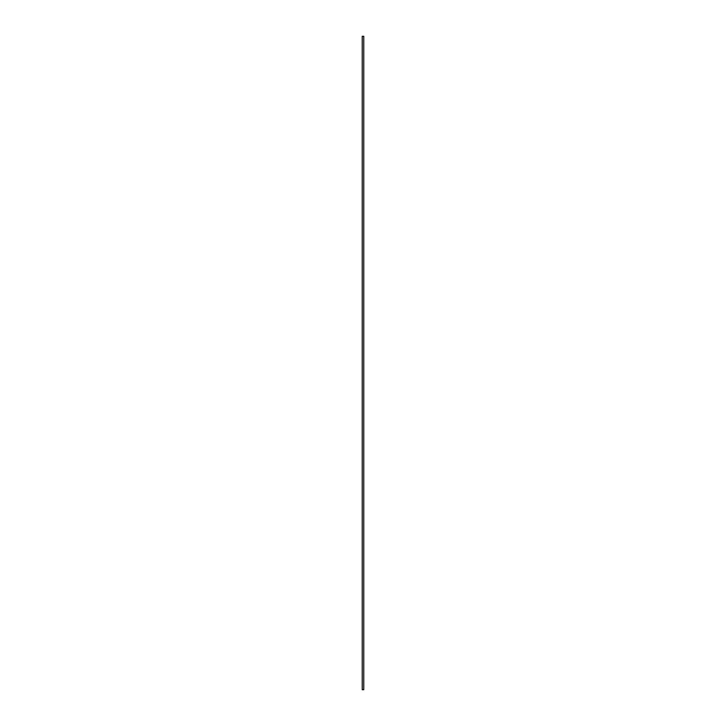 <?xml version="1.0" encoding="UTF-8"?>
<svg xmlns="http://www.w3.org/2000/svg" width="726" height="726" viewBox="0 0 726 726"><rect width="100%" height="100%" fill="white"/><g stroke="black" fill="none" stroke-linecap="round" stroke-linejoin="round"><path stroke-width="1.09" d="M363.762 689.7L362.238 689.7L362.238 36.3L362.238 689.7L363.762 689.7L363.762 36.3L363.762 689.7M363.762 36.3L362.238 36.3L363.762 36.3"/></g></svg>
